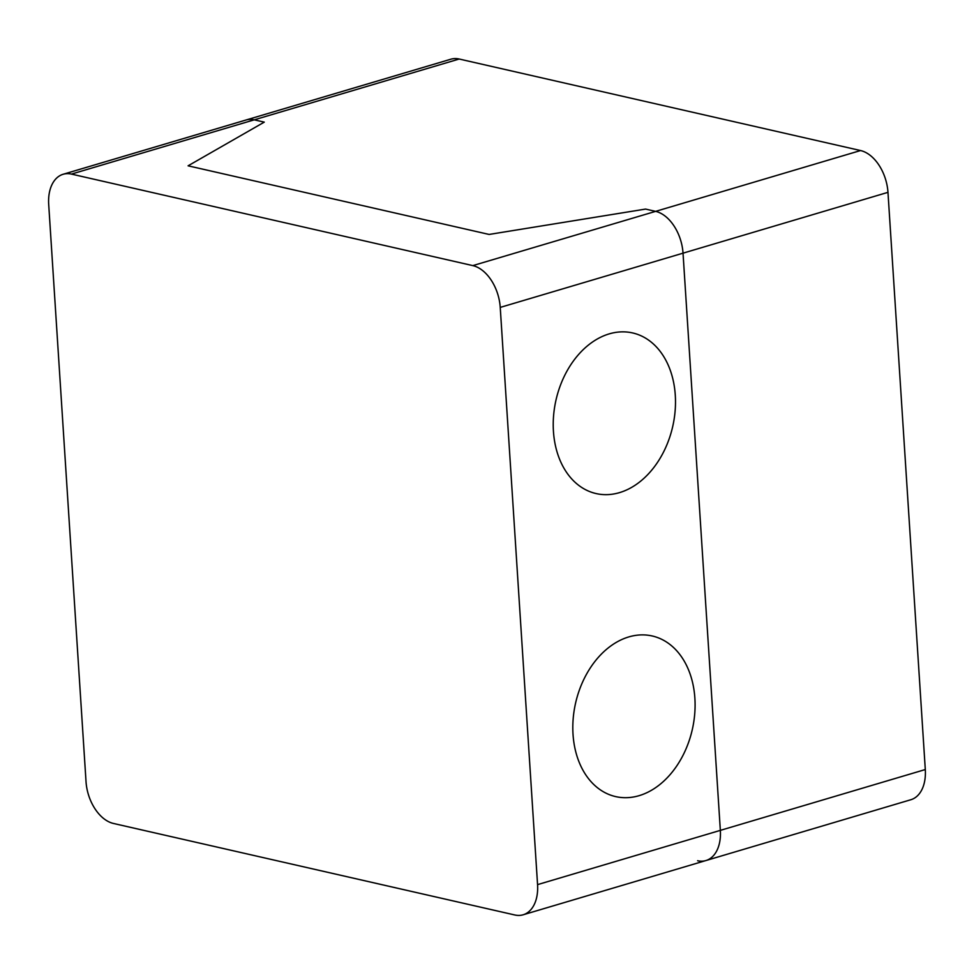 <?xml version="1.0" encoding="UTF-8"?>
<svg xmlns="http://www.w3.org/2000/svg" width="974" height="974" viewBox="0 0 974 974"><rect width="100%" height="100%" fill="white"/><g stroke="black" fill="none" stroke-linecap="round" stroke-linejoin="round"><path stroke-width="1.46" d="M459.192 59.024A37.438 23.814 -106.5 0 0 450.877 59.207L245.923 120.033A37.438 23.814 73.5 0 1 254.238 119.839A37.438 23.814 -106.5 0 0 245.923 120.033L63.127 174.273A37.438 23.814 73.5 0 1 71.455 174.09L254.238 119.839L264.283 122.127L254.238 119.839L459.192 59.024L860.553 150.544L655.612 211.37A37.438 23.814 73.5 0 1 683.03 253.167L720.346 830.372A37.438 23.814 73.5 0 1 705.919 860.553A37.438 23.814 73.5 0 1 697.603 860.736M500.234 307.407L683.03 253.167A37.438 23.814 -106.5 0 0 655.612 211.37L472.816 265.61A37.438 23.814 73.5 0 1 500.234 307.407L537.563 884.623A37.438 23.814 73.5 0 1 523.123 914.793L910.873 799.727A37.438 23.814 -106.5 0 0 925.3 769.545L887.971 192.341A37.438 23.814 -106.5 0 0 860.553 150.544M489.118 234.442L188.092 165.811L264.283 122.127L188.092 165.811L489.118 234.442L645.567 209.081L489.118 234.442M655.612 211.37L645.567 209.081L655.612 211.37M523.123 914.793A37.438 23.814 73.5 0 1 514.808 914.976L113.447 823.456A37.438 23.814 73.5 0 1 86.029 781.659L48.7 204.455A37.438 23.814 73.5 0 1 63.127 174.273M887.971 192.341L683.03 253.167L720.346 830.372L537.563 884.623M472.816 265.61L71.455 174.09M705.919 860.553A37.438 23.814 -106.5 0 0 720.346 830.372L925.3 769.545M639.078 795.673A82.364 59.84 102.8 0 0 684.138 660.956A82.364 59.84 102.8 0 0 578.605 692.283A82.364 59.84 102.8 0 0 639.078 795.673M619.476 492.637A82.364 59.84 102.8 0 0 664.548 357.921A82.364 59.84 102.8 0 0 559.015 389.247A82.364 59.84 102.8 0 0 619.476 492.637"/></g></svg>
